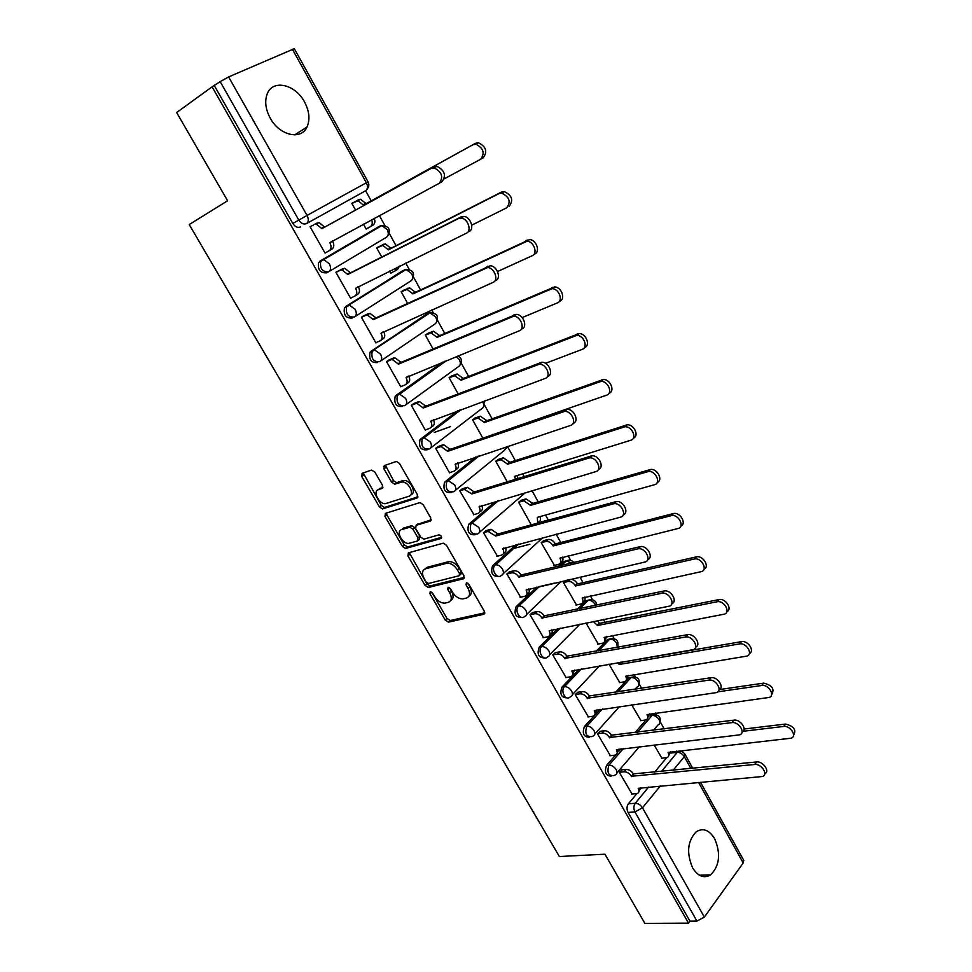 <?xml version="1.0" encoding="UTF-8"?>
<svg xmlns="http://www.w3.org/2000/svg" width="972" height="972" viewBox="0 0 972 972"><rect width="100%" height="100%" fill="white"/><g stroke="black" fill="none" stroke-linecap="round" stroke-linejoin="round"><path stroke-width="1.46" d="M430.244 591.693L429.94 593.758L445.237 620.063L448.469 622.129L483.813 614.292L484.372 611.315L468.82 584.233L466.402 582.787L466.038 584.913L468.054 588.425C470.497 593.467 469.938 596.687 466.378 598.084L462.939 598.874C458.942 598.959 455.455 596.735 452.478 592.203L450.473 588.728L448.092 587.295L447.752 589.397L449.757 592.859C452.199 597.829 451.676 601 448.201 602.373L444.872 603.126C440.96 603.223 437.534 601.024 434.581 596.541L432.589 593.114L430.244 591.693M431.702 592.118L447.011 618.459L450.243 620.513L484.846 612.822M467.714 583.078L469.841 586.821L468.054 588.425M449.477 587.659L451.555 591.268L449.757 592.859M692.647 867.911C698.03 876.392 704.032 878.712 710.666 874.861C719.644 865.712 720.969 853.635 714.614 838.617C709.171 829.906 703.048 827.622 696.231 831.753C687.496 840.962 686.293 853.015 692.647 867.911M270.24 118.159C279.499 135.57 301.162 140.466 306.994 127.028C310.226 119.641 309.4 111.282 304.515 101.926C295.512 84.576 273.314 79.072 267.458 93.312C264.445 100.675 265.368 108.961 270.24 118.159M374.828 472.04L371.45 470.084L362.106 473.34L361.778 476.572L379.432 506.922L382.446 508.951L417.024 498.029L417.462 494.772L399.504 463.486L396.479 461.421L384.341 465.576L383.964 468.868L391.619 482.136L394.656 484.19L401.898 481.99C408.568 481.213 415.202 494.699 408.933 496.255L385.495 503.642C379.068 504.48 372.337 491.261 378.4 489.657L382.081 488.43L382.458 485.21L374.828 472.04M688.504 923.133L644.886 923.4L604.936 854.206L559.35 856.514L189.212 224.544L227.606 200.767L176.649 112.533L212.09 86.836L688.504 923.133L689.938 921.152L696.948 921.092L634.935 811.924C633.44 808.716 633.537 805.824 635.238 803.261L648.652 787.004M408.337 552.874L407.924 555.911L425.116 585.484L428.288 587.538L463.413 578.777L463.936 575.703L446.452 545.256L443.244 543.166L408.337 552.874M402.42 546.458L385.009 516.497L385.374 513.374L420.026 502.56L423.136 504.65L430.742 517.894L430.28 521.101L416.089 525.317L415.664 528.464L420.645 537.079L423.78 539.156L439.077 534.831C441.446 535.742 442.078 536.957 440.96 538.5L405.518 548.5L402.42 546.458L404.279 544.928L386.892 515.002L385.009 516.497M228.614 76.922L307.043 215.432L366.359 182.76C368.06 186.393 367.817 189.054 365.642 190.731L306.532 223.596C303.689 224.702 301.101 223.524 298.769 220.049L220.182 81.66L228.614 76.922L294.309 48.673M676.962 751.939L676.5 751.101M664.204 728.939L660.316 721.941M656.319 714.736L655.383 713.047M641.678 688.346L639.333 684.118M635.336 676.901L633.999 674.507M618.836 647.17L618.071 645.797M614.061 638.568L612.324 635.445M605.034 622.287L603.43 619.407M592.519 599.736L590.356 595.848M583.054 582.678L579.956 577.089M570.673 560.382L568.098 555.741M560.783 542.534L556.13 534.163M548.342 520.129L545.535 515.075M538.209 501.856L531.976 490.617M524.163 476.559L522.669 473.85M515.318 460.607L507.506 446.513M492.124 418.81L484.493 405.045M468.613 376.419L461.178 363.018M444.763 333.445L437.534 320.408M433.293 312.777L431.726 309.934M420.584 289.875L413.574 277.227M409.285 269.499L405.713 263.072M396.066 245.685L389.274 233.426M384.924 225.601L379.323 215.505M371.207 200.864L365.594 190.755M212.09 86.836L220.182 81.66M689.938 921.152L628.07 812.446C626.563 809.251 626.673 806.371 628.374 803.82L636.854 793.602M640.961 788.657L641.812 787.624M654.642 772.157L666.671 757.662M743.714 860.329L743.216 862.966L704.36 917.082L696.948 921.092M621.788 769.873L619.31 772.315L632.067 794.039M599.967 731.321L597.428 733.714L610.367 755.718M631.691 704.822L640.973 720.641M577.842 692.246L575.254 694.591L588.376 716.886M608.994 664.155L619.759 682.587M555.425 652.649L552.776 654.934L566.105 677.533M585.982 622.918L598.266 644.035M532.705 612.506L529.995 614.729L543.518 637.644M565.655 580.406L563.444 582.532L576.493 604.961M509.668 571.815L506.898 573.99L520.64 597.209M543.81 540.602L541.185 542.655L554.429 565.376M486.316 530.566L483.485 532.68L497.445 556.203M521.308 500.24L518.623 502.245L531.234 524.831M462.636 488.734L459.744 490.787L473.947 514.638M498.502 459.331L495.769 461.275L507.214 481.784M438.627 446.33L435.675 448.323L449.599 472.89L450.121 472.477M450.413 426.635L434.326 432.431M475.381 417.875L472.586 419.758L482.841 438.129M414.279 403.319L411.253 405.251L425.384 430.171L426.003 429.709M451.956 375.836L449.1 377.658L458.128 393.842M389.59 359.701L386.504 361.56L400.829 386.844L401.582 386.309M428.202 333.226L425.274 334.988L433.038 348.899M364.536 315.463L361.39 317.249L375.921 342.897L376.917 342.229M404.109 290.021L401.132 291.721L407.596 303.3M339.131 270.581L335.911 272.306L350.649 298.319L352.18 297.359M389.578 271.018L390.805 273.229L392.336 272.281M379.688 246.22L376.638 247.848L381.765 257.033M313.361 225.054L310.068 226.707L325.025 253.097L329.241 250.655C331.416 249.039 331.61 246.378 329.836 242.684L439.283 183.258C443.645 177.086 441.908 171.959 434.083 167.864L431.216 168.375L321.914 228.663L316.277 224.095L314.418 224.471L319.059 222.527L324.684 227.096L434.01 166.795L436.878 166.285C444.69 170.367 446.415 175.482 442.053 181.643L439.538 183.113M363.37 224.07L366.177 229.1L369.178 227.351L366.116 228.979M328.342 271.917L326.592 272.816C320.298 273.205 317.613 269.803 318.524 262.598L377.962 227.096L382.178 225.528M352.277 318.002C345.983 318.476 343.371 315.074 344.44 307.808L402.335 270.921L406.746 269.39M377.598 362.544C371.304 363.103 368.777 359.701 370.004 352.362L426.368 314.15L430.961 312.656M402.554 406.454C396.26 407.086 393.806 403.696 395.203 396.284L442.539 362.155M427.158 449.757C420.864 450.449 418.495 447.059 420.05 439.575L457.642 410.828M451.3 492.525C445.055 493.108 442.807 489.694 444.544 482.246L475.818 456.962M475.077 534.746C468.881 535.135 466.767 531.672 468.711 524.333L495.501 501.467M498.527 576.372C492.391 576.578 490.41 573.067 492.549 565.826L515.962 544.77M541.258 522.073L547.005 520.336M521.66 617.427C515.597 617.451 513.738 613.891 516.071 606.747L536.836 587.1M558.791 566.324L563.906 561.488L569.252 560.212M544.49 657.923C538.5 657.777 536.751 654.168 539.253 647.121L557.879 628.58M577.234 609.322L585.776 600.817L591.207 599.566M567.016 697.86C561.184 697.641 559.52 694.044 562.023 687.058L578.972 669.319M596.225 651.289L607.366 639.637L612.858 638.41M589.263 737.262C583.613 736.995 581.997 733.41 584.439 726.509L600.028 709.378M615.543 692.356L628.665 677.946L634.218 676.743M611.206 776.13C605.738 775.838 604.183 772.266 606.552 765.426L615.58 755.025M617.099 753.288L617.621 752.68M619.14 750.943L620.987 748.804M635.056 732.621L646.149 719.839M649.612 715.866L655.298 714.578M654.083 744.929L661.92 758.196M354.926 201.799L351.803 203.355L355.558 210.061M402.943 270.629L402.335 270.921M427.352 313.701L426.368 314.15M543.555 521.442L541.744 521.636M566.761 560.735L563.906 561.488M588.728 600.028L585.776 600.817M610.416 638.823L607.366 639.637M631.8 677.107L628.665 677.946M652.905 714.894L649.697 715.769M214.448 85.815L292.803 223.451C295.111 226.901 297.699 228.08 300.542 226.962M674.495 752.656L670.692 752.838M450.692 600.538C453.547 598.861 453.827 595.775 451.555 591.268M468.941 596.201C471.821 594.475 472.125 591.341 469.841 586.821M409.273 552.618L426.927 583.917L430.098 585.958L464.409 577.368M426.173 582.07L428.518 583.479L459.161 575.74L459.525 573.589L457.387 569.871C454.459 565.376 451.02 563.14 447.059 563.177L425.469 568.814C422.067 570.285 421.605 573.492 424.059 578.437L426.173 582.07M459.78 575.193L460.971 574.136L461.336 571.998L459.525 573.589M424.971 568.985L427.291 567.259L448.894 561.597C452.843 561.561 456.281 563.784 459.197 568.28L461.336 571.998M386.382 513.058L386.892 515.002M431.24 519.826L417.207 524.406M441.64 537.273L407.62 546.92L405.761 548.451M401.679 529.606C395.446 531.064 402.432 544.356 408.884 543.36L417.523 540.967L417.948 537.856L412.978 529.254L409.88 527.201L401.679 529.606L403.55 528.088L401.63 529.619M418.288 540.323L419.369 539.424L419.807 536.325L417.948 537.856M403.55 528.088L411.751 525.67L414.85 527.723L419.807 536.325M404.279 544.928L407.62 546.92M378.594 489.499L382.956 487.3M410.84 494.748C417.097 493.181 410.476 479.718 403.805 480.508L400.841 482.197M385.398 465.211L393.538 480.654L396.564 482.707L402.748 480.703M363.2 472.963L381.328 505.428L384.329 507.457L417.96 496.826M661.507 758.245L667.011 757.577C668.955 756.726 669.307 755.013 668.056 752.425L791.062 738.198C797.38 736.472 790.358 725.319 783.651 726.448L743.252 731.26M744.102 729.024L785.473 724.055C793.978 726.145 796.651 729.972 793.456 735.537M670.583 751.757L668.785 755.438M631.642 794.075L637.195 793.517C639.151 792.702 639.479 790.977 638.179 788.341L762.352 776.519C768.731 774.903 761.465 763.482 754.685 764.49L631.363 776.276C629.394 773.311 626.989 771.817 624.146 771.792L626.162 769.423C629.006 769.447 631.411 770.942 633.367 773.894L756.617 761.951C763.044 760.967 770.359 771.586 764.77 773.773M621.351 769.921L626.162 769.423M640.864 787.709L638.956 791.402M619.334 772.278L624.146 771.792M631.569 776.64L633.574 774.271M640.548 720.689L645.845 719.948C647.923 719.098 648.3 717.312 647.012 714.59L768.998 697.459C775.668 695.855 768.609 684.154 761.756 685.479L717.858 691.821M719.693 689.537L763.64 683.134C772.254 685.187 774.891 689.075 771.574 694.81M649.551 713.849L647.741 717.761M620.999 662.09L619.128 664.496L617.864 662.637M619.322 682.648L624.401 681.834C626.6 680.983 627.025 679.124 625.676 676.257L746.605 656.149C753.628 654.691 746.569 642.395 739.571 643.926L619.128 664.496M621.132 662.333L741.502 641.642C747.918 640.183 755.135 651.094 749.376 653.524M628.24 675.443L626.418 679.647M609.93 755.766L615.276 755.123C617.354 754.308 617.718 752.51 616.37 749.74L739.449 734.881C746.18 733.386 738.878 721.406 731.965 722.621L609.456 737.517C607.476 734.516 605.07 733.034 602.239 733.07L604.305 730.762C607.123 730.713 609.529 732.195 611.51 735.184L733.945 720.143C740.433 718.964 747.82 729.923 742.049 732.159M599.517 731.381L604.305 730.762M619.079 749.023L617.159 752.96M597.452 733.69L602.239 733.07M609.663 737.894L611.728 735.561M587.926 716.959L593.054 716.218C595.265 715.404 595.666 713.545 594.257 710.617L716.206 692.635C723.302 691.299 715.975 678.711 708.904 680.133L587.258 698.224C585.253 695.187 582.836 693.729 580.029 693.826L582.143 691.566C584.962 691.457 587.367 692.927 589.36 695.952L710.957 677.715C717.494 676.354 724.942 687.69 719.001 689.938M577.38 692.319L582.143 691.566M596.99 709.815L595.071 714.019M575.266 694.579L580.029 693.826M587.465 698.601L589.579 696.329M597.33 620.646L599.481 623.392L597.428 625.494L593.297 621.448M597.804 644.12L602.664 643.209C605.009 642.371 605.471 640.439 604.074 637.425L723.897 614.243C731.272 612.943 724.201 600.028 717.057 601.79L597.428 625.494M599.481 623.392L719.049 599.566C725.537 597.902 732.803 609.213 726.837 611.667M606.637 636.514L604.803 641.058M565.522 580.539L570.406 579.409C573.128 579.227 575.436 580.612 577.332 583.552L575.23 585.594C573.322 582.653 571.014 581.268 568.292 581.45L563.456 582.556M576.019 605.07L580.709 604.062C583.139 603.199 583.625 601.206 582.167 598.072L700.994 571.706C708.406 570.455 701.687 557.345 694.458 558.985L575.448 585.982M539.035 586.675L554.283 583.139M577.55 583.929L696.499 556.835C703.084 555.279 710.046 566.822 703.983 569.203M584.755 597.075C585.521 599.651 584.901 601.279 582.896 601.972M543.287 540.736L548.366 539.424C551.015 539.302 553.262 540.675 555.097 543.555L552.947 545.547C551.1 542.668 548.852 541.283 546.203 541.404L541.197 542.692M553.931 565.497L558.596 564.368C560.99 563.432 561.452 561.366 559.981 558.183L677.934 528.525C685.114 527.128 678.796 514.164 671.603 515.561L553.165 545.936M513.374 548.572L529.91 544.235M555.316 543.943L673.705 513.471C680.388 512.135 686.912 523.859 680.777 526.144M562.557 557.114C563.456 559.86 562.837 561.609 560.723 562.351L560.686 562.387M565.631 677.618L570.528 676.791C572.873 675.977 573.322 674.046 571.852 670.972L692.611 649.77C700.071 648.591 692.72 635.372 685.515 637.024L564.756 658.409C562.727 655.335 560.309 653.889 557.527 654.059L559.69 651.848C562.484 651.677 564.89 653.123 566.919 656.185L687.617 634.667C694.227 633.1 701.748 644.861 695.588 647.121M554.939 652.734L559.69 651.848M574.598 670.072L572.678 674.556M552.776 654.934L557.527 654.059M564.963 658.785L567.138 656.574M543.032 637.741L547.758 636.806C550.188 635.98 550.65 633.975 549.144 630.779L668.809 606.249C676.293 605.119 669.307 591.705 662.005 593.236L541.939 618.034C539.97 615.021 537.613 613.575 534.879 613.709L537.103 611.558C539.837 611.424 542.194 612.858 544.162 615.871L664.18 590.952C670.887 589.482 678.079 601.474 671.834 603.673M532.194 612.615L536.933 611.595M551.889 629.783C552.667 632.408 552.023 634.023 549.958 634.631M529.995 614.754L534.709 613.745M542.157 618.423L544.381 616.26M520.117 597.318L524.819 596.261C527.225 595.35 527.65 593.272 526.107 590.028L644.825 562.047C652.078 560.759 645.493 547.491 638.227 548.779L518.817 577.113C516.91 574.16 514.613 572.727 511.94 572.8L514.224 570.71C516.897 570.625 519.182 572.058 521.089 575.011L640.451 546.568C647.279 545.316 654.034 557.478 647.717 559.593M509.134 571.949L513.86 570.771M528.865 588.947C529.764 591.705 529.157 593.43 527.067 594.135L526.897 594.293M506.91 574.015L511.576 572.873M519.036 577.514L521.308 575.4M520.749 500.398L526.022 498.903L532.79 503.411L530.578 505.355L523.811 500.823L518.647 502.281M537.783 523.033L537.273 517.371L654.533 484.712C661.482 483.181 655.565 470.351 648.409 471.505L530.578 505.355M486.413 510.47L487.154 510.251M532.79 503.411L650.572 469.476C657.351 468.358 663.451 480.29 657.218 482.477M540.067 516.594C541.076 519.485 540.505 521.344 538.354 522.183L538.124 522.389M496.899 556.349L501.552 555.146C503.933 554.162 504.334 552.011 502.767 548.718L620.488 517.177C627.499 515.743 621.315 502.609 614.085 503.666L495.599 536.022L488.126 531.429L491.03 529.29L497.931 533.98L616.382 501.516C623.295 500.483 629.613 512.852 623.21 514.856M485.745 530.724L490.471 529.4M505.513 547.528C506.534 550.431 505.987 552.278 503.861 553.08L503.484 553.408M483.509 532.717L488.126 531.429M495.599 536.022L497.931 533.98M497.895 459.525L503.375 457.836L509.948 462.332L507.688 464.215L501.102 459.695L495.793 461.336M515.549 479.208L514.467 476.402L630.779 440.255C637.523 438.579 631.97 425.882 624.862 426.805L507.688 464.215M457.654 472.647L458.699 472.307M509.948 462.332L627.086 424.849C633.975 423.938 639.625 436.1 633.307 438.165M517.262 475.539L517.857 478.503M473.352 514.808L477.957 513.459C480.314 512.39 480.69 510.178 479.099 506.825L595.775 471.639C602.567 470.047 596.747 457.047 589.567 457.861L471.821 493.958L464.349 489.414L467.508 487.3L474.215 491.978L591.936 455.795C598.946 454.969 604.827 467.581 598.339 469.464M462.016 488.928L466.754 487.446M481.833 505.537C482.987 508.575 482.477 510.543 480.326 511.454L479.731 511.952M459.768 490.848L464.349 489.414M471.821 493.958L474.215 491.978M474.713 418.118L480.411 416.21L486.802 420.694L484.481 422.516L478.09 418.009L472.623 419.831M491.516 435.14L606.686 395.142C613.211 393.332 607.998 380.757 600.975 381.437L484.481 422.516M486.802 420.694L603.26 379.554C610.222 378.873 615.458 391.291 609.043 393.21M449.477 472.684L454.046 471.189C456.366 470.035 456.719 467.763 455.09 464.349L570.686 425.396C577.259 423.658 571.779 410.779 564.671 411.375L447.715 451.3L441.191 446.634L440.243 446.804L443.657 444.714L450.17 449.38L567.101 409.37C574.197 408.775 579.664 421.629 573.091 423.379M437.935 446.561L442.71 444.897M457.812 462.951C459.088 466.123 458.65 468.225 456.463 469.245L455.613 469.926M383.49 466.584L385.386 465.928M435.711 448.384L440.243 446.804M447.715 451.3L450.17 449.38M451.166 376.152L457.132 374.001L463.34 378.485L460.959 380.234L454.75 375.751L449.149 377.743M545.511 363.309L582.24 349.361C588.558 347.417 583.65 334.939 576.712 335.401L460.959 380.234M463.34 378.485L579.057 333.59C585.995 333.129 590.879 345.582 584.573 347.526M425.274 429.964L429.782 428.324C432.078 427.085 432.406 424.74 430.754 421.265L545.207 378.448C551.574 376.565 546.398 363.795 539.387 364.16L423.27 408.033L416.927 403.38L415.785 403.599L419.454 401.533L425.785 406.175L541.89 362.24C548.888 361.863 554.04 374.609 547.686 376.504M413.477 403.623L418.312 401.752M433.451 419.77C434.861 423.075 434.472 425.299 432.273 426.441L431.131 427.303M411.302 405.336L415.785 403.599M423.27 408.033L425.785 406.175M427.23 333.651L433.524 331.221L439.551 335.68L437.108 337.369L431.082 332.898L425.335 335.085M522.183 317.577L557.418 302.9C563.541 300.81 558.912 288.441 552.072 288.684L437.108 337.369M439.551 335.68L554.49 286.947C561.33 286.691 565.935 299.048 559.811 301.138M400.719 386.649L405.178 384.851C407.45 383.527 407.742 381.097 406.065 377.573L519.34 330.784C525.5 328.743 520.615 316.07 513.702 316.228L398.471 364.148L392.311 359.519L390.987 359.774L394.899 357.745L401.047 362.362L516.266 314.381C523.179 314.223 528.039 326.871 521.891 328.925M388.606 360.114L393.575 358M408.726 375.97C410.281 379.408 409.953 381.765 407.73 383.041L406.284 384.074M386.552 361.657L390.987 359.774M398.471 364.148L401.047 362.362M402.785 290.652L409.577 287.846L415.421 292.293L412.93 293.909L407.074 289.449L401.193 291.831M497.543 271.516L532.231 255.721C538.148 253.498 533.786 241.214 527.043 241.25L412.93 293.909M415.421 292.293L529.533 239.598C536.265 239.549 540.614 251.821 534.685 254.044M375.812 342.715L380.234 340.759C382.47 339.337 382.725 336.834 381.012 333.262L493.071 282.378C499.025 280.179 494.408 267.592 487.592 267.543L373.321 319.642L367.343 315.025L365.837 315.317L369.992 313.324L375.957 317.917L490.228 265.781C497.044 265.83 501.649 278.393 495.696 280.592M363.2 316.082L368.485 313.616M383.648 331.537C385.349 335.109 385.082 337.6 382.847 339.009L381.048 340.212M361.45 317.37L365.837 315.317M373.321 319.642L375.957 317.917M377.294 247.447L385.289 243.851L390.963 248.285L388.399 249.84L382.725 245.394L376.711 247.969M390.72 273.071L395.082 270.933L397.001 267.361M471.736 225.164L506.655 207.838C511.163 201.824 509.486 196.903 501.625 193.1L499.037 193.586L388.399 249.84M390.963 248.285L501.588 192.006L504.176 191.52C512.025 195.323 513.702 200.232 509.182 206.246M399.516 266.121L397.609 269.353L395.604 270.605M350.552 298.149L354.914 296.023C357.125 294.516 357.356 291.94 355.606 288.295L466.39 233.207C472.161 230.85 467.775 218.335 461.056 218.093L458.444 218.554L347.806 274.481L341.998 269.888L340.309 270.216L344.708 268.26L350.515 272.828L461.153 216.89L463.766 216.428C470.472 216.659 474.846 229.161 469.087 231.506M358.206 286.461L358.303 286.631C360.041 290.264 359.81 292.839 357.599 294.358L355.436 295.707M336.725 271.808L343.031 268.588M335.984 272.439L340.309 270.216M347.806 274.481L350.515 272.828M366.152 203.658L363.528 205.141L358.012 200.718L351.888 203.488L358.802 199.637L360.648 199.248L366.152 203.658L475.575 143.261L478.418 142.726C486.085 146.626 487.701 151.62 483.278 157.707L480.921 159.08M366.092 228.942L370.405 226.646C372.385 225.285 372.774 222.953 371.559 219.672M444.338 178.799L480.678 159.226C485.101 153.126 483.473 148.121 475.794 144.208L472.951 144.743L363.528 205.141M374.208 218.25C375.362 221.495 374.961 223.791 372.993 225.14L370.599 226.537M332.388 240.728L332.594 241.092C334.368 244.786 334.161 247.435 331.987 249.051L329.435 250.533M314.418 224.471L317.212 222.904M321.914 228.663L324.684 227.096M431.738 592.179L429.94 593.758M467.836 583.309L466.038 584.913M449.55 587.805L447.752 589.397M365.642 190.731L306.532 223.596C308.683 221.908 308.853 219.186 307.043 215.432L292.803 223.451M366.966 189.37C369.008 187.086 369.372 184.571 368.048 181.849L366.359 182.76L292.365 49.195M628.374 803.82L635.238 803.261C638.106 803.334 640.524 804.852 642.48 807.817L704.36 917.082M661.458 771.476L677.253 752.352L680.485 751.441M670.68 753.069L677.253 752.352C680.084 752.34 682.429 753.774 684.312 756.641L673.146 770.31M660.365 785.935L642.48 807.817L634.935 811.924L628.07 812.446M743.216 862.966L698.601 782.448M690.898 768.536L684.312 756.641L684.968 754.236M319.946 261.116L380.113 225.966L381.838 225.601L387.184 229.562C388.861 233.134 388.593 235.698 386.394 237.277L329.046 271.528M345.728 306.484L404.51 269.864L406.053 269.536L411.581 273.533C413.222 277.044 412.93 279.535 410.706 281.03L355.072 316.58M371.134 351.184L428.567 313.166L429.94 312.875L435.638 316.896C437.254 320.347 436.926 322.777 434.678 324.174L380.708 360.977M396.187 395.264L444.763 361.244M456.403 356.493L459.367 359.652C460.947 363.054 460.607 365.411 458.322 366.723L405.956 404.741M420.876 438.712L423.124 437.91L459.89 409.99M482.634 401.594L482.768 401.837C484.323 405.19 483.959 407.475 481.65 408.702L430.827 447.873M445.225 481.553L447.497 480.824L478.078 456.208M506.801 446.658L504.662 450.121L455.321 490.398M469.233 523.799L471.529 523.143L497.786 500.787M525.56 492.525L479.451 532.328M492.913 565.461L495.222 564.878L518.27 544.162M542.716 537.71L503.229 573.674M516.266 606.552L518.598 606.03L539.156 586.553M561.111 565.765L566.226 560.917L571.913 563.14M561.014 581.487L526.654 614.462M560.273 628.106L541.696 646.623C544.466 646.465 546.859 647.923 548.888 650.985C550.395 654.168 549.945 656.161 547.515 656.951L547.503 656.951C543.312 661.58 537.139 650.839 541.611 646.672L539.253 647.121L541.647 646.635L560.224 628.106M579.567 608.824L588.157 600.307C590.903 600.076 593.236 601.449 595.168 604.414L595.642 605.435M562.023 687.058L564.392 686.682L581.341 668.918M598.582 650.851L609.711 639.187C612.482 639.005 614.839 640.378 616.77 643.343L617.317 647.449M584.439 726.509L586.821 726.181L602.421 709.038M617.925 691.991L631.035 677.557C633.829 677.435 636.174 678.833 638.082 681.761C639.406 684.555 638.993 686.39 636.842 687.24L634.923 689.379M606.552 765.426L608.958 765.158L623.392 748.525M637.45 732.317L652.091 715.441C654.885 715.38 657.23 716.789 659.125 719.681C660.389 722.342 660.012 724.104 657.995 724.954L653.415 730.3M614.122 775.534C608.387 776.045 606.674 772.582 608.958 765.158C611.801 765.171 614.207 766.677 616.187 769.666C617.524 772.388 617.184 774.162 615.155 774.976L614.122 775.534M592.215 736.545C586.286 737.189 584.488 733.739 586.821 726.181C589.639 726.133 592.057 727.615 594.05 730.64C595.447 733.508 595.071 735.354 592.908 736.156L592.215 736.545M570.005 697.021C565.826 701.383 560.066 690.8 564.392 686.682C567.186 686.56 569.604 688.03 571.621 691.08C573.079 694.105 572.666 696.025 570.37 696.827L570.005 697.021M524.54 616.491C520.348 620.938 514.091 610.501 518.404 606.236L518.829 605.993C521.539 605.884 523.872 607.342 525.84 610.343C527.383 613.575 526.946 615.628 524.54 616.491M501.248 575.485C497.057 579.725 490.714 569.58 494.87 565.242L495.659 564.793C498.296 564.744 500.568 566.19 502.463 569.13C504.031 572.411 503.63 574.537 501.248 575.485M477.629 533.895C471.335 534.722 469.124 531.307 471.007 523.677L472.149 523.021L478.771 527.334C480.362 530.676 479.986 532.863 477.629 533.895M453.681 491.735C447.399 492.488 445.103 489.086 446.816 481.517L448.311 480.666L454.738 484.967C456.366 488.357 456.014 490.617 453.681 491.735M429.405 448.967C423.112 449.659 420.742 446.257 422.285 438.761L424.132 437.716L430.365 441.981C432.03 445.431 431.702 447.764 429.405 448.967M404.777 405.591C398.484 406.223 396.029 402.821 397.414 395.397L399.601 394.146L405.652 398.399C407.341 401.91 407.049 404.303 404.777 405.591M379.797 361.608C373.503 362.155 370.976 358.753 372.191 351.402L374.706 349.956L380.574 354.185C382.3 357.745 382.032 360.223 379.797 361.608M354.452 316.981C348.158 317.443 345.546 314.041 346.615 306.775L349.458 305.135L355.145 309.327C356.894 312.948 356.663 315.499 354.452 316.981M328.743 271.71C322.449 272.087 319.752 268.685 320.663 261.48L323.822 259.646L329.338 263.813C331.112 267.507 330.917 270.131 328.743 271.71M544.028 521.308L545.523 520.907M484.773 613.405L483.813 614.292M450.34 620.5L448.578 622.104M447.011 618.459L445.237 620.063M464.3 577.976L463.413 578.777M430.268 585.934L428.458 587.501M426.927 583.917L425.116 585.484M409.771 554.38L407.924 555.911M459.197 568.28L457.387 569.871M448.177 561.731L446.342 563.31M427.291 567.259L425.469 568.814M431.058 520.457L430.28 521.101M417.96 523.787L416.089 525.317M414.85 527.723L412.978 529.254M411.46 525.731L409.589 527.249M382.737 487.932L382.081 488.43M380.307 488.187L378.4 489.657M396.953 482.634L395.045 484.117M393.538 480.654L391.619 482.136M385.896 467.411L383.964 468.868M417.753 497.445L417.024 498.029M384.657 507.396L382.774 508.891M381.328 505.428L379.432 506.922M363.71 475.114L361.778 476.572M785.473 724.055L783.651 726.448M631.363 776.276L633.367 773.894M754.685 764.49L756.617 761.951M763.64 683.134L761.756 685.479M620.756 662.139L618.921 664.119M741.502 641.642L739.571 643.926M609.456 737.517L611.51 735.184M731.965 722.621L733.945 720.143M587.258 698.224L589.36 695.952M708.904 680.133L710.957 677.715M599.274 623.016L597.221 625.118M719.049 599.566L717.057 601.79M577.332 583.552L575.23 585.594M570.236 579.446L568.122 581.475M696.268 556.883L694.227 559.034M555.097 543.555L552.947 545.547M548.001 539.496L545.839 541.477M560.613 557.588L559.981 558.183M673.171 513.581L671.069 515.67M564.756 658.409L566.919 656.185M685.515 637.024L687.617 634.667M541.939 618.034L544.162 615.871M661.774 593.285L663.949 590.988M526.107 590.028L526.739 589.433M518.817 577.113L521.089 575.011M637.693 548.888L639.916 546.665M532.571 503.022L530.36 504.954M525.463 499.013L523.252 500.945M538.221 517.116L537.492 517.772M649.721 469.646L647.559 471.663M502.767 548.718L503.496 548.062M495.368 535.621L497.7 533.579M613.235 503.824L615.531 501.673M509.729 461.943L507.469 463.814M502.621 457.982L500.349 459.853M515.561 476.061L514.686 476.802M625.944 425.068L623.72 427.024M479.099 506.825L479.961 506.096M471.59 493.545L473.984 491.565M588.412 458.067L590.769 456.002M486.583 420.293L484.263 422.115M479.475 416.393L477.143 418.203M492.646 434.423L491.917 435.006M601.802 379.833L599.517 381.717M455.09 464.349L456.147 463.51M447.485 450.887L449.939 448.967M563.213 411.63L565.631 409.625M463.109 378.072L460.728 379.833M456.002 374.232L453.608 375.982M577.307 333.918L574.962 335.729M430.754 421.265L432.078 420.281M423.039 407.608L425.554 405.761M537.625 364.476L540.116 362.556M439.32 335.267L436.878 336.956M432.2 331.488L429.758 333.165M552.448 287.323L550.031 289.061M406.065 377.573L407.815 376.346M398.228 363.722L400.816 361.936M511.637 316.593L514.2 314.746M415.19 291.867L412.687 293.495M408.082 288.149L405.567 289.765M527.213 240.023L524.722 241.688M381.012 333.262L383.539 331.586M373.078 319.205L375.714 317.492M485.247 267.956L487.883 266.194M390.72 247.86L388.168 249.403M383.612 244.203L381.048 245.746M501.588 192.006L499.037 193.586M355.606 288.295L358.303 286.631M347.551 274.043L350.26 272.391M458.444 218.554L461.153 216.89M365.909 203.221L363.285 204.703M358.802 199.637L356.165 201.107M475.575 143.261L472.951 144.743M329.836 242.684L332.594 241.092M321.659 228.213L324.441 226.646M431.216 168.375L434.01 166.795M699.5 875.25L710.666 874.861M294.698 134.877L306.994 127.028M650.061 715.392L652.455 715.076C658.858 714.286 661.3 716.959 659.794 723.083M639.406 746.654L616.977 772.837M628.908 677.703L631.278 677.326C637.839 676.378 640.329 679.051 638.75 685.333M607.464 639.527L609.821 639.078C616.552 637.984 619.091 640.645 617.439 647.097M516.071 606.747L518.829 605.993L539.411 586.493M492.549 565.826L495.659 564.793L518.744 544.041M468.711 524.333L472.149 523.021L498.515 500.568M444.544 482.246L448.311 480.666L479.123 455.868M420.05 439.575L424.132 437.716L461.336 409.467M395.203 396.284L399.601 394.146L446.756 360.442M370.004 352.362L429.94 312.875C436.999 312.972 439.101 316.216 436.27 322.583M344.44 307.808L406.053 269.536C413.161 269.839 415.202 273.168 412.189 279.535M318.524 262.598L381.838 225.601C388.994 226.099 390.963 229.538 387.755 235.892M619.468 706.583L594.864 733.982M599.627 665.771L572.447 694.603M579.616 608.812L588.157 600.307C593.017 598.752 595.909 600.38 596.844 605.179M580.017 624.121L549.727 654.715M561.366 565.704L566.457 560.868C569.495 559.629 572.022 560.224 574.027 562.63M547.552 520.348L544.478 520.919M506.534 448.299L507.542 446.415M483.436 406.952L484.372 400.95M460.011 365.047C462.429 361.268 461.773 358.194 458.031 355.825M670.959 752.607L677.739 751.854C680.85 750.882 683.292 751.721 685.053 754.369L692.781 768.342M368.048 181.849L294.297 48.636M743.799 860.463L700.496 782.278M450.243 620.513L448.469 622.129M430.098 585.958L428.288 587.538M448.894 561.597L447.059 563.177M411.751 525.67L409.88 527.201M407.365 546.969L405.518 548.5M403.805 480.508L401.898 481.99M396.564 482.707L394.656 484.19M384.329 507.457L382.446 508.951M570.406 579.409L568.292 581.45M696.499 556.835L694.458 558.985M548.366 539.424L546.203 541.404M673.705 513.471L671.603 515.561M534.879 613.709L537.103 611.558M662.005 593.236L664.18 590.952M511.94 572.8L514.224 570.71M638.227 548.779L640.451 546.568M526.022 498.903L523.811 500.823M650.572 469.476L648.409 471.505M488.685 531.332L491.03 529.29M614.085 503.666L616.382 501.516M503.375 457.836L501.102 459.695M627.086 424.849L624.862 426.805M465.114 489.268L467.508 487.3M589.567 457.861L591.936 455.795M480.411 416.21L478.09 418.009M603.26 379.554L600.975 381.437M441.191 446.634L443.657 444.714M564.671 411.375L567.101 409.37M457.132 374.001L454.75 375.751M579.057 333.59L576.712 335.401M416.927 403.38L419.454 401.533M539.387 364.16L541.89 362.24M433.524 331.221L431.082 332.898M554.49 286.947L552.072 288.684M392.311 359.519L394.899 357.745M513.702 316.228L516.266 314.381M409.577 287.846L407.074 289.449M529.533 239.598L527.043 241.25M367.343 315.025L369.992 313.324M487.592 267.543L490.228 265.781M385.289 243.851L382.725 245.394M504.176 191.52L501.625 193.1M341.998 269.888L344.708 268.26M461.056 218.093L463.766 216.428M360.648 199.248L358.012 200.718M478.418 142.726L475.794 144.208M316.277 224.095L319.059 222.527M434.083 167.864L436.878 166.285"/></g></svg>
